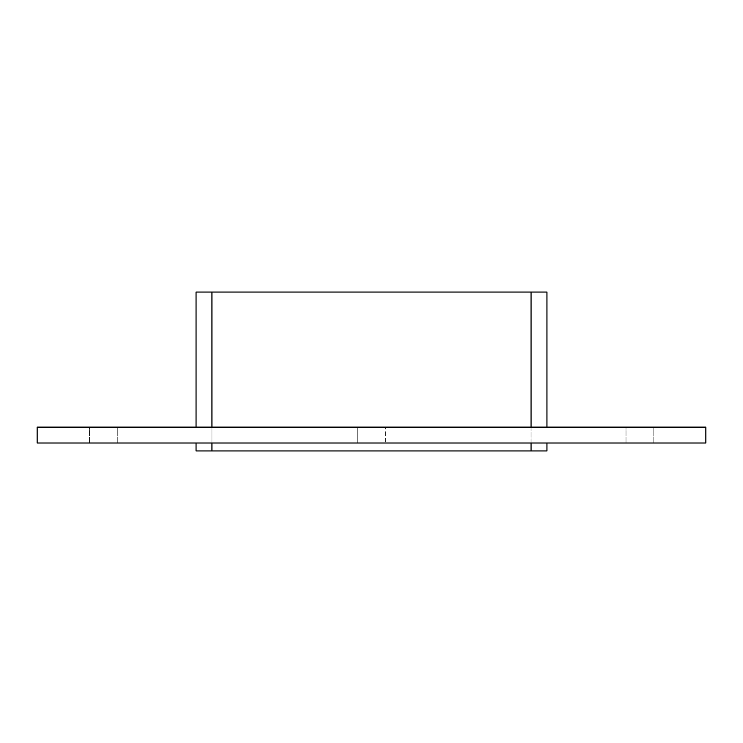 <?xml version="1.0" encoding="UTF-8"?>
<svg xmlns="http://www.w3.org/2000/svg" width="743" height="743" viewBox="0 0 743 743"><rect width="100%" height="100%" fill="white"/><g stroke="black" fill="none" stroke-linecap="round" stroke-linejoin="round"><path stroke-width="0.56" stroke-dasharray="3.71 2.79" d="M89.457 427.114L117.264 427.114L117.264 443.004L89.457 443.004L117.264 443.004L89.457 443.004L117.264 443.004L89.457 443.004L117.264 443.004L89.457 443.004L117.264 443.004L117.264 427.114L89.457 427.114L117.264 427.114L89.457 427.114L117.264 427.114L117.264 443.004L117.264 427.114L89.457 427.114L117.264 427.114L89.457 427.114L89.457 443.004L89.457 427.114M626.005 427.114L653.812 427.114L653.812 443.004L626.005 443.004L653.812 443.004L626.005 443.004L653.812 443.004L626.005 443.004L653.812 443.004L626.005 443.004L653.812 443.004L653.812 427.114L626.005 427.114L653.812 427.114L626.005 427.114L653.812 427.114L653.812 443.004L653.812 427.114L626.005 427.114L653.812 427.114L626.005 427.114L626.005 443.004L626.005 427.114M357.727 427.114L385.533 427.114L385.533 443.004L357.727 443.004L385.533 443.004L357.727 443.004L385.533 443.004L385.533 427.114L357.727 427.114L385.533 427.114L357.727 427.114L357.727 443.004L357.727 427.114M705.85 427.114L37.15 427.114L37.15 443.004L705.85 443.004L705.85 427.114M211.941 427.114L531.059 427.114L211.941 427.114L211.941 292.055L546.95 292.055L546.95 427.114L531.059 427.114L546.95 427.114M196.05 443.004L211.941 443.004L196.05 443.004L196.05 450.945L211.941 450.945L211.941 292.055L211.941 450.945L531.059 450.945L211.941 450.945L531.059 450.945L531.059 292.055L196.05 292.055L196.05 427.114M531.059 443.004L211.941 443.004L546.95 443.004L531.059 443.004L531.059 450.945L546.95 450.945L546.95 443.004M531.059 427.114L531.059 450.945M531.059 292.055L211.941 292.055M211.941 443.004L211.941 450.945"/><path stroke-width="1.11" d="M37.15 427.114L705.85 427.114L705.85 443.004L37.15 443.004L37.15 427.114M531.059 443.004L531.059 450.945L546.95 450.945L546.95 443.004M546.95 427.114L546.95 292.055L531.059 292.055L531.059 427.114M531.059 450.945L211.941 450.945L211.941 443.004M196.05 443.004L196.05 450.945L211.941 450.945M211.941 427.114L211.941 292.055L196.05 292.055L196.05 427.114M211.941 292.055L531.059 292.055"/></g></svg>
